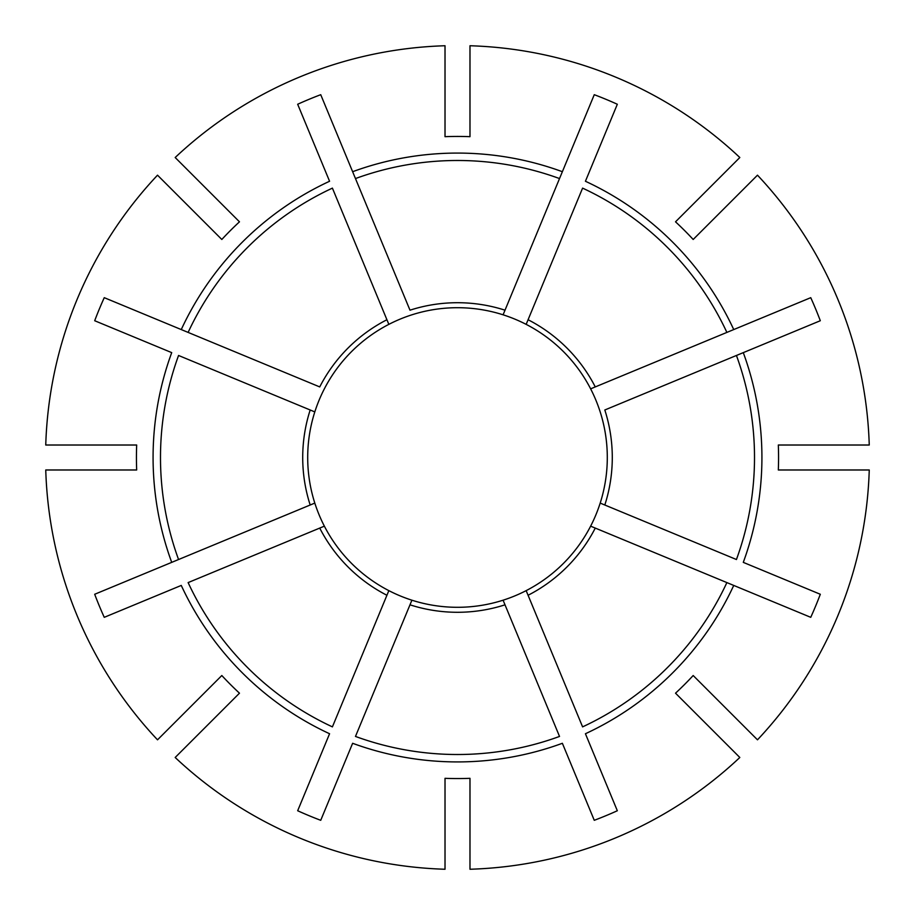 <?xml version="1.0" encoding="UTF-8"?>
<svg xmlns="http://www.w3.org/2000/svg" width="915" height="915" viewBox="0 0 915 915"><rect width="100%" height="100%" fill="white"/><g stroke="black" fill="none" stroke-linecap="round" stroke-linejoin="round"><path stroke-width="1.37" d="M604.815 505.011L600.194 503.09A149.797 149.797 0 0 1 590.633 526.159L810.747 617.328A387.731 387.731 0 0 0 820.309 594.27L743.289 562.37A304.421 304.421 0 0 0 743.289 352.63L604.815 409.989A154.784 154.784 0 0 1 604.815 505.011L736.438 559.523A297.009 297.009 0 0 0 736.438 355.478L820.309 320.73A387.731 387.731 0 0 0 810.747 297.672L590.633 388.841A149.797 149.797 0 0 0 526.159 324.368L528.081 319.735L526.159 324.368A149.797 149.797 0 0 0 314.806 503.09L94.691 594.27A387.731 387.731 0 0 0 104.253 617.328L181.261 585.428A304.421 304.421 0 0 0 329.572 733.739L297.672 810.747A387.731 387.731 0 0 0 320.73 820.309L352.63 743.289A304.421 304.421 0 0 0 562.37 743.289L594.27 820.309A387.731 387.731 0 0 0 617.328 810.747L585.428 733.739A304.421 304.421 0 0 0 733.739 585.428L726.876 582.592A297.009 297.009 0 0 1 582.592 726.876L528.081 595.265A154.784 154.784 0 0 0 595.265 528.081M314.566 411.807L178.562 355.478A297.009 297.009 0 0 0 178.562 559.523L171.711 562.37A304.421 304.421 0 0 1 171.711 352.63L94.691 320.73A387.731 387.731 0 0 1 104.253 297.672L319.735 386.919A154.784 154.784 0 0 1 386.919 319.735L388.738 324.116M528.081 595.265L526.159 590.633A149.797 149.797 0 0 1 503.09 600.194L559.523 736.438A297.009 297.009 0 0 1 355.478 736.438L409.989 604.815A154.784 154.784 0 0 0 505.011 604.815M386.919 319.735L332.408 188.124A297.009 297.009 0 0 0 188.124 332.408L181.261 329.572A304.421 304.421 0 0 1 329.572 181.261L297.672 104.253A387.731 387.731 0 0 1 320.73 94.691L409.989 310.185A154.784 154.784 0 0 1 505.011 310.185L503.09 314.806M600.194 503.09A149.797 149.797 0 0 0 590.633 388.841L595.265 386.919A154.784 154.784 0 0 0 528.081 319.735L582.592 188.124A297.009 297.009 0 0 1 726.876 332.408L733.739 329.572A304.421 304.421 0 0 0 585.428 181.261L617.328 104.253A387.731 387.731 0 0 0 594.27 94.691L562.37 171.711A304.421 304.421 0 0 0 352.63 171.711L355.478 178.562A297.009 297.009 0 0 1 559.523 178.562L505.011 310.185M445.022 778.322A321.062 321.062 0 0 0 469.978 778.322L469.978 869.25A411.944 411.944 0 0 0 739.823 757.483L675.522 693.181A321.062 321.062 0 0 0 693.181 675.522L757.483 739.823A411.944 411.944 0 0 0 869.25 469.978L778.322 469.978A321.062 321.062 0 0 0 778.322 445.022L869.25 445.022A411.944 411.944 0 0 0 757.483 175.177L693.181 239.478A321.062 321.062 0 0 0 675.522 221.819L739.823 157.517A411.944 411.944 0 0 0 469.978 45.75L469.978 136.678A321.062 321.062 0 0 0 445.022 136.678L445.022 45.75A411.944 411.944 0 0 0 175.177 157.517L239.478 221.819A321.062 321.062 0 0 0 221.819 239.478L157.517 175.177A411.944 411.944 0 0 0 45.75 445.022L136.678 445.022A321.062 321.062 0 0 0 136.678 469.978L45.75 469.978A411.944 411.944 0 0 0 157.517 739.823L221.819 675.522A321.062 321.062 0 0 0 239.478 693.181L175.177 757.483A411.944 411.944 0 0 0 445.022 869.25L445.022 778.322M191.086 208.734L187.552 205.2M319.735 528.081L324.368 526.159A149.797 149.797 0 0 0 388.841 590.633L332.408 726.876A297.009 297.009 0 0 1 188.124 582.592L319.735 528.081A154.784 154.784 0 0 0 386.919 595.265M706.266 191.086L709.8 187.552M208.734 191.086L205.2 187.552M324.368 526.159A149.797 149.797 0 0 1 314.806 503.09M409.989 604.815L411.91 600.194A149.797 149.797 0 0 1 388.841 590.633L388.738 590.884M562.37 171.711L559.523 178.562L562.37 171.711M526.159 590.633A149.797 149.797 0 0 0 590.633 526.159M411.91 600.194A149.797 149.797 0 0 0 503.09 600.194M310.185 409.989A154.784 154.784 0 0 0 310.185 505.011"/></g></svg>

